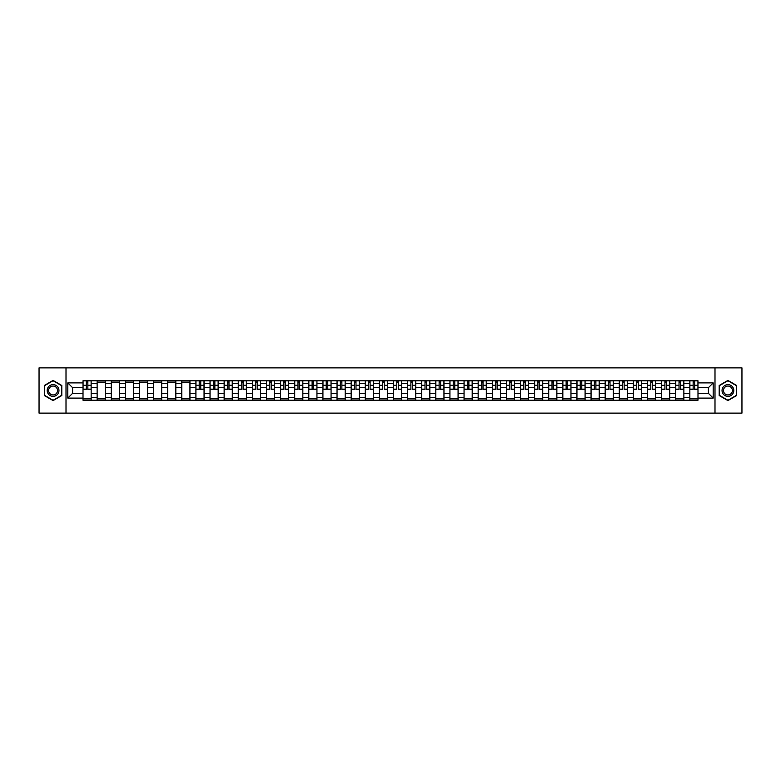 <?xml version="1.0" encoding="UTF-8"?>
<svg xmlns="http://www.w3.org/2000/svg" width="781" height="781" viewBox="0 0 781 781"><rect width="100%" height="100%" fill="white"/><g stroke="black" fill="none" stroke-linecap="round" stroke-linejoin="round"><path stroke-width="1.17" d="M714.996 413.12L741.95 413.12L741.95 367.88L39.05 367.88L39.05 413.12L714.996 413.12L714.996 367.88M97.127 400.223L97.127 383.53L91.152 383.53L91.152 400.223M91.152 383.53L91.152 380.777M97.127 383.53L97.127 380.777M105.269 380.777L105.269 400.223M111.244 400.223L111.244 380.777M119.386 380.777L119.386 400.223M125.35 400.223L125.35 380.777M133.492 380.777L133.492 400.223M139.467 400.223L139.467 380.777M147.609 380.777L147.609 400.223M153.574 400.223L153.574 380.777M161.716 380.777L161.716 400.223M167.69 400.223L167.69 380.777M175.832 380.777L175.832 400.223M181.797 400.223L181.797 380.777M189.939 380.777L189.939 400.223M195.914 400.223L195.914 380.777M204.056 380.777L204.056 400.223M210.03 400.223L210.03 380.777M218.163 380.777L218.163 400.223M224.137 400.223L224.137 380.777M232.279 380.777L232.279 400.223M238.254 400.223L238.254 380.777M246.396 380.777L246.396 400.223M252.361 400.223L252.361 380.777M260.503 380.777L260.503 400.223M266.477 400.223L266.477 380.777M274.619 380.777L274.619 400.223M280.584 400.223L280.584 380.777M288.726 380.777L288.726 400.223M294.701 400.223L294.701 380.777M302.843 380.777L302.843 400.223M308.807 400.223L308.807 380.777M316.949 380.777L316.949 400.223M322.924 400.223L322.924 380.777M331.066 380.777L331.066 400.223M337.041 400.223L337.041 380.777M345.182 380.777L345.182 400.223M351.147 400.223L351.147 380.777M359.289 380.777L359.289 400.223M365.264 400.223L365.264 380.777M373.406 380.777L373.406 400.223M379.371 400.223L379.371 380.777M387.513 380.777L387.513 400.223M393.487 400.223L393.487 380.777M401.629 380.777L401.629 400.223M407.594 400.223L407.594 380.777M415.736 380.777L415.736 400.223M421.711 400.223L421.711 380.777M429.853 380.777L429.853 400.223M435.818 400.223L435.818 380.777M443.959 380.777L443.959 400.223M449.934 400.223L449.934 380.777M458.076 380.777L458.076 400.223M464.051 400.223L464.051 380.777M472.193 380.777L472.193 400.223M478.157 400.223L478.157 380.777M486.299 380.777L486.299 400.223M492.274 400.223L492.274 380.777M500.416 380.777L500.416 400.223M506.381 400.223L506.381 380.777M514.523 380.777L514.523 400.223M520.497 400.223L520.497 380.777M528.639 380.777L528.639 400.223M534.604 400.223L534.604 380.777M542.746 380.777L542.746 400.223M548.721 400.223L548.721 380.777M556.863 380.777L556.863 400.223M562.837 400.223L562.837 380.777M570.97 380.777L570.97 400.223M576.944 400.223L576.944 380.777M585.086 380.777L585.086 400.223M591.061 400.223L591.061 380.777M599.203 380.777L599.203 400.223M605.168 400.223L605.168 380.777M613.31 380.777L613.31 400.223M619.284 400.223L619.284 380.777M627.426 380.777L627.426 400.223M633.391 400.223L633.391 380.777M641.533 380.777L641.533 400.223M647.508 400.223L647.508 380.777M655.649 380.777L655.649 400.223M661.614 400.223L661.614 380.777M669.756 380.777L669.756 400.223M675.731 400.223L675.731 380.777M683.873 380.777L683.873 400.223M689.848 400.223L689.848 380.777M689.848 393.302L683.873 393.302M675.731 393.302L669.756 393.302M661.614 393.302L655.649 393.302M647.508 393.302L641.533 393.302M633.391 393.302L627.426 393.302M619.284 393.302L613.31 393.302M605.168 393.302L599.203 393.302M591.061 393.302L585.086 393.302M576.944 393.302L570.97 393.302M562.837 393.302L556.863 393.302M548.721 393.302L542.746 393.302M534.604 393.302L528.639 393.302M520.497 393.302L514.523 393.302M506.381 393.302L500.416 393.302M492.274 393.302L486.299 393.302M478.157 393.302L472.193 393.302M464.051 393.302L458.076 393.302M449.934 393.302L443.959 393.302M435.818 393.302L429.853 393.302M421.711 393.302L415.736 393.302M407.594 393.302L401.629 393.302M393.487 393.302L387.513 393.302M379.371 393.302L373.406 393.302M365.264 393.302L359.289 393.302M351.147 393.302L345.182 393.302M337.041 393.302L331.066 393.302M322.924 393.302L316.949 393.302M308.807 393.302L302.843 393.302M294.701 393.302L288.726 393.302M280.584 393.302L274.619 393.302M266.477 393.302L260.503 393.302M252.361 393.302L246.396 393.302M238.254 393.302L232.279 393.302M224.137 393.302L218.163 393.302M210.03 393.302L204.056 393.302M195.914 393.302L189.939 393.302M181.797 393.302L175.832 393.302M167.69 393.302L161.716 393.302M153.574 393.302L147.609 393.302M139.467 393.302L133.492 393.302M125.35 393.302L119.386 393.302M111.244 393.302L105.269 393.302M97.127 393.302L91.152 393.302M689.848 387.698L683.873 387.698M675.731 387.698L669.756 387.698M661.614 387.698L655.649 387.698M647.508 387.698L641.533 387.698M633.391 387.698L627.426 387.698M619.284 387.698L613.31 387.698M605.168 387.698L599.203 387.698M591.061 387.698L585.086 387.698M576.944 387.698L570.97 387.698M562.837 387.698L556.863 387.698M548.721 387.698L542.746 387.698M534.604 387.698L528.639 387.698M520.497 387.698L514.523 387.698M506.381 387.698L500.416 387.698M492.274 387.698L486.299 387.698M478.157 387.698L472.193 387.698M464.051 387.698L458.076 387.698M449.934 387.698L443.959 387.698M435.818 387.698L429.853 387.698M421.711 387.698L415.736 387.698M407.594 387.698L401.629 387.698M393.487 387.698L387.513 387.698M379.371 387.698L373.406 387.698M365.264 387.698L359.289 387.698M351.147 387.698L345.182 387.698M337.041 387.698L331.066 387.698M322.924 387.698L316.949 387.698M308.807 387.698L302.843 387.698M294.701 387.698L288.726 387.698M280.584 387.698L274.619 387.698M266.477 387.698L260.503 387.698M252.361 387.698L246.396 387.698M238.254 387.698L232.279 387.698M224.137 387.698L218.163 387.698M210.03 387.698L204.056 387.698M195.914 387.698L189.939 387.698M181.797 387.698L175.832 387.698M167.69 387.698L161.716 387.698M153.574 387.698L147.609 387.698M139.467 387.698L133.492 387.698M125.35 387.698L119.386 387.698M111.244 387.698L105.269 387.698M97.127 387.698L91.152 387.698M72.613 393.302L83.011 393.302L83.011 387.698L72.613 387.698L72.613 393.302L67.82 398.095L67.82 382.905L83.011 382.905L83.011 387.698M697.989 387.698L697.989 393.302L708.387 393.302L708.387 387.698L697.989 387.698L697.989 380.777L83.011 380.777L83.011 382.905M697.989 382.905L713.18 382.905L713.18 398.095L697.989 398.095L697.989 393.302M83.011 393.302L83.011 400.223L697.989 400.223L697.989 398.095M83.011 398.095L67.82 398.095M66.004 413.12L66.004 367.88M61.806 385.463L53.069 380.415L44.341 385.463L44.341 395.537L53.069 400.585L61.806 395.537L61.806 385.463M736.659 385.463L727.931 380.415L719.194 385.463L719.194 395.537L727.931 400.585L736.659 395.537L736.659 385.463M91.152 398.866L83.011 398.866M86.32 382.134L87.853 382.134M105.269 398.866L97.127 398.866M97.127 382.134L105.269 382.134M119.386 398.866L111.244 398.866M111.244 382.134L119.386 382.134M133.492 398.866L125.35 398.866M125.35 382.134L133.492 382.134M147.609 398.866L139.467 398.866M139.467 382.134L147.609 382.134M161.716 398.866L153.574 398.866M153.574 382.134L161.716 382.134M175.832 398.866L167.69 398.866M167.69 382.134L175.832 382.134M189.939 398.866L181.797 398.866M181.797 382.134L189.939 382.134M204.056 398.866L195.914 398.866M199.214 382.134L200.756 382.134M218.163 398.866L210.03 398.866M213.33 382.134L214.863 382.134M232.279 398.866L224.137 398.866M227.437 382.134L228.979 382.134M246.396 398.866L238.254 398.866M241.554 382.134L243.086 382.134M260.503 398.866L252.361 398.866M255.66 382.134L257.203 382.134M274.619 398.866L266.477 398.866M269.777 382.134L271.319 382.134M288.726 398.866L280.584 398.866M283.894 382.134L285.426 382.134M302.843 398.866L294.701 398.866M298 382.134L299.543 382.134M316.949 398.866L308.807 398.866M312.117 382.134L313.65 382.134M331.066 398.866L322.924 398.866M326.224 382.134L327.766 382.134M345.182 398.866L337.041 398.866M340.34 382.134L341.873 382.134M359.289 398.866L351.147 398.866M354.447 382.134L355.99 382.134M373.406 398.866L365.264 398.866M368.564 382.134L370.096 382.134M387.513 398.866L379.371 398.866M382.67 382.134L384.213 382.134M401.629 398.866L393.487 398.866M396.787 382.134L398.33 382.134M415.736 398.866L407.594 398.866M410.904 382.134L412.436 382.134M429.853 398.866L421.711 398.866M425.01 382.134L426.553 382.134M443.959 398.866L435.818 398.866M439.127 382.134L440.66 382.134M458.076 398.866L449.934 398.866M453.234 382.134L454.776 382.134M472.193 398.866L464.051 398.866M467.35 382.134L468.883 382.134M486.299 398.866L478.157 398.866M481.457 382.134L483 382.134M500.416 398.866L492.274 398.866M495.574 382.134L497.106 382.134M514.523 398.866L506.381 398.866M509.681 382.134L511.223 382.134M528.639 398.866L520.497 398.866M523.797 382.134L525.34 382.134M542.746 398.866L534.604 398.866M537.914 382.134L539.446 382.134M556.863 398.866L548.721 398.866M552.021 382.134L553.563 382.134M570.97 398.866L562.837 398.866M566.137 382.134L567.67 382.134M585.086 398.866L576.944 398.866M580.244 382.134L581.786 382.134M599.203 398.866L591.061 398.866M594.361 382.134L595.893 382.134M613.31 398.866L605.168 398.866M608.467 382.134L610.01 382.134M627.426 398.866L619.284 398.866M622.584 382.134L624.126 382.134M641.533 398.866L633.391 398.866M636.7 382.134L638.233 382.134M655.649 398.866L647.508 398.866M650.807 382.134L652.35 382.134M669.756 398.866L661.614 398.866M664.924 382.134L666.457 382.134M683.873 398.866L675.731 398.866M679.031 382.134L680.573 382.134M697.989 398.866L689.848 398.866M693.147 382.134L694.68 382.134M67.82 382.905L72.613 387.698M708.387 393.302L713.18 398.095M708.387 387.698L713.18 382.905M87.853 389.455L87.853 380.864L91.113 380.864L91.113 389.455L87.853 389.455M86.32 382.046L87.853 382.046M89.171 380.864L83.059 380.864L83.059 389.455L86.32 389.455L86.32 380.864L85.002 380.864M47.983 393.439A5.877 5.877 0 0 0 56.007 395.596A5.877 5.877 0 0 0 58.165 387.561A5.877 5.877 0 0 0 50.13 385.404A5.877 5.877 0 0 0 47.983 393.439M49.213 392.726A4.452 4.452 0 0 0 55.295 394.356A4.452 4.452 0 0 0 56.925 388.274A4.452 4.452 0 0 0 50.843 386.644A4.452 4.452 0 0 0 49.213 392.726M53.069 380.737L61.533 385.619L61.533 395.381L53.069 400.262L44.615 395.381L44.615 385.619L53.069 380.737M722.835 393.439A5.877 5.877 0 0 0 730.87 395.596A5.877 5.877 0 0 0 733.017 387.561A5.877 5.877 0 0 0 724.993 385.404A5.877 5.877 0 0 0 722.835 393.439M724.075 392.726A4.452 4.452 0 0 0 730.157 394.356A4.452 4.452 0 0 0 731.787 388.274A4.452 4.452 0 0 0 725.705 386.644A4.452 4.452 0 0 0 724.075 392.726M727.931 380.737L736.385 385.619L736.385 395.381L727.931 400.262L719.467 395.381L719.467 385.619L727.931 380.737M200.756 389.455L200.756 380.864L204.007 380.864L204.007 389.455L200.756 389.455M199.214 382.046L200.756 382.046M202.064 380.864L195.963 380.864L195.963 389.455L199.214 389.455L199.214 380.864L197.905 380.864M214.863 389.455L214.863 380.864L218.124 380.864L218.124 389.455L214.863 389.455M213.33 382.046L214.863 382.046M216.181 380.864L210.069 380.864L210.069 389.455L213.33 389.455L213.33 380.864L212.012 380.864M228.979 389.455L228.979 380.864L232.23 380.864L232.23 389.455L228.979 389.455M227.437 382.046L228.979 382.046M230.288 380.864L224.186 380.864L224.186 389.455L227.437 389.455L227.437 380.864L226.129 380.864M243.086 389.455L243.086 380.864L246.347 380.864L246.347 389.455L243.086 389.455M241.554 382.046L243.086 382.046M244.404 380.864L238.293 380.864L238.293 389.455L241.554 389.455L241.554 380.864L240.236 380.864M257.203 389.455L257.203 380.864L260.464 380.864L260.464 389.455L257.203 389.455M255.66 382.046L257.203 382.046M258.511 380.864L252.409 380.864L252.409 389.455L255.66 389.455L255.66 380.864L254.352 380.864M271.319 389.455L271.319 380.864L274.57 380.864L274.57 389.455L271.319 389.455M269.777 382.046L271.319 382.046M272.628 380.864L266.516 380.864L266.516 389.455L269.777 389.455L269.777 380.864L268.469 380.864M285.426 389.455L285.426 380.864L288.687 380.864L288.687 389.455L285.426 389.455M283.894 382.046L285.426 382.046M286.734 380.864L280.633 380.864L280.633 389.455L283.894 389.455L283.894 380.864L282.576 380.864M299.543 389.455L299.543 380.864L302.794 380.864L302.794 389.455L299.543 389.455M298 382.046L299.543 382.046M300.851 380.864L294.749 380.864L294.749 389.455L298 389.455L298 380.864L296.692 380.864M313.65 389.455L313.65 380.864L316.91 380.864L316.91 389.455L313.65 389.455M312.117 382.046L313.65 382.046M314.968 380.864L308.856 380.864L308.856 389.455L312.117 389.455L312.117 380.864L310.799 380.864M327.766 389.455L327.766 380.864L331.017 380.864L331.017 389.455L327.766 389.455M326.224 382.046L327.766 382.046M329.074 380.864L322.973 380.864L322.973 389.455L326.224 389.455L326.224 380.864L324.916 380.864M341.873 389.455L341.873 380.864L345.134 380.864L345.134 389.455L341.873 389.455M340.34 382.046L341.873 382.046M343.191 380.864L337.08 380.864L337.08 389.455L340.34 389.455L340.34 380.864L339.022 380.864M355.99 389.455L355.99 380.864L359.24 380.864L359.24 389.455L355.99 389.455M354.447 382.046L355.99 382.046M357.298 380.864L351.196 380.864L351.196 389.455L354.447 389.455L354.447 380.864L353.139 380.864M370.096 389.455L370.096 380.864L373.357 380.864L373.357 389.455L370.096 389.455M368.564 382.046L370.096 382.046M371.414 380.864L365.303 380.864L365.303 389.455L368.564 389.455L368.564 380.864L367.255 380.864M384.213 389.455L384.213 380.864L387.474 380.864L387.474 389.455L384.213 389.455M382.67 382.046L384.213 382.046M385.521 380.864L379.42 380.864L379.42 389.455L382.67 389.455L382.67 380.864L381.362 380.864M398.33 389.455L398.33 380.864L401.58 380.864L401.58 389.455L398.33 389.455M396.787 382.046L398.33 382.046M399.638 380.864L393.526 380.864L393.526 389.455L396.787 389.455L396.787 380.864L395.479 380.864M412.436 389.455L412.436 380.864L415.697 380.864L415.697 389.455L412.436 389.455M410.904 382.046L412.436 382.046M413.745 380.864L407.643 380.864L407.643 389.455L410.904 389.455L410.904 380.864L409.586 380.864M426.553 389.455L426.553 380.864L429.804 380.864L429.804 389.455L426.553 389.455M425.01 382.046L426.553 382.046M427.861 380.864L421.76 380.864L421.76 389.455L425.01 389.455L425.01 380.864L423.702 380.864M440.66 389.455L440.66 380.864L443.92 380.864L443.92 389.455L440.66 389.455M439.127 382.046L440.66 382.046M441.978 380.864L435.866 380.864L435.866 389.455L439.127 389.455L439.127 380.864L437.809 380.864M454.776 389.455L454.776 380.864L458.027 380.864L458.027 389.455L454.776 389.455M453.234 382.046L454.776 382.046M456.084 380.864L449.983 380.864L449.983 389.455L453.234 389.455L453.234 380.864L451.926 380.864M468.883 389.455L468.883 380.864L472.144 380.864L472.144 389.455L468.883 389.455M467.35 382.046L468.883 382.046M470.201 380.864L464.09 380.864L464.09 389.455L467.35 389.455L467.35 380.864L466.032 380.864M483 389.455L483 380.864L486.251 380.864L486.251 389.455L483 389.455M481.457 382.046L483 382.046M484.308 380.864L478.206 380.864L478.206 389.455L481.457 389.455L481.457 380.864L480.149 380.864M497.106 389.455L497.106 380.864L500.367 380.864L500.367 389.455L497.106 389.455M495.574 382.046L497.106 382.046M498.424 380.864L492.313 380.864L492.313 389.455L495.574 389.455L495.574 380.864L494.266 380.864M511.223 389.455L511.223 380.864L514.484 380.864L514.484 389.455L511.223 389.455M509.681 382.046L511.223 382.046M512.531 380.864L506.43 380.864L506.43 389.455L509.681 389.455L509.681 380.864L508.372 380.864M525.34 389.455L525.34 380.864L528.591 380.864L528.591 389.455L525.34 389.455M523.797 382.046L525.34 382.046M526.648 380.864L520.537 380.864L520.537 389.455L523.797 389.455L523.797 380.864L522.489 380.864M539.446 389.455L539.446 380.864L542.707 380.864L542.707 389.455L539.446 389.455M537.914 382.046L539.446 382.046M540.764 380.864L534.653 380.864L534.653 389.455L537.914 389.455L537.914 380.864L536.596 380.864M553.563 389.455L553.563 380.864L556.814 380.864L556.814 389.455L553.563 389.455M552.021 382.046L553.563 382.046M554.871 380.864L548.77 380.864L548.77 389.455L552.021 389.455L552.021 380.864L550.712 380.864M567.67 389.455L567.67 380.864L570.931 380.864L570.931 389.455L567.67 389.455M566.137 382.046L567.67 382.046M568.988 380.864L562.876 380.864L562.876 389.455L566.137 389.455L566.137 380.864L564.819 380.864M581.786 389.455L581.786 380.864L585.037 380.864L585.037 389.455L581.786 389.455M580.244 382.046L581.786 382.046M583.095 380.864L576.993 380.864L576.993 389.455L580.244 389.455L580.244 380.864L578.936 380.864M595.893 389.455L595.893 380.864L599.154 380.864L599.154 389.455L595.893 389.455M594.361 382.046L595.893 382.046M597.211 380.864L591.1 380.864L591.1 389.455L594.361 389.455L594.361 380.864L593.043 380.864M610.01 389.455L610.01 380.864L613.27 380.864L613.27 389.455L610.01 389.455M608.467 382.046L610.01 382.046M611.318 380.864L605.216 380.864L605.216 389.455L608.467 389.455L608.467 380.864L607.159 380.864M624.126 389.455L624.126 380.864L627.377 380.864L627.377 389.455L624.126 389.455M622.584 382.046L624.126 382.046M625.435 380.864L619.323 380.864L619.323 389.455L622.584 389.455L622.584 380.864L621.276 380.864M638.233 389.455L638.233 380.864L641.494 380.864L641.494 389.455L638.233 389.455M636.7 382.046L638.233 382.046M639.541 380.864L633.44 380.864L633.44 389.455L636.7 389.455L636.7 380.864L635.383 380.864M652.35 389.455L652.35 380.864L655.601 380.864L655.601 389.455L652.35 389.455M650.807 382.046L652.35 382.046M653.658 380.864L647.556 380.864L647.556 389.455L650.807 389.455L650.807 380.864L649.499 380.864M666.457 389.455L666.457 380.864L669.717 380.864L669.717 389.455L666.457 389.455M664.924 382.046L666.457 382.046M667.775 380.864L661.663 380.864L661.663 389.455L664.924 389.455L664.924 380.864L663.606 380.864M680.573 389.455L680.573 380.864L683.824 380.864L683.824 389.455L680.573 389.455M679.031 382.046L680.573 382.046M681.881 380.864L675.78 380.864L675.78 389.455L679.031 389.455L679.031 380.864L677.723 380.864M694.68 389.455L694.68 380.864L697.941 380.864L697.941 389.455L694.68 389.455M693.147 382.046L694.68 382.046M695.998 380.864L689.887 380.864L689.887 389.455L693.147 389.455L693.147 380.864L691.829 380.864M675.731 383.53L669.756 383.53M661.614 383.53L655.649 383.53M647.508 383.53L641.533 383.53M633.391 383.53L627.426 383.53M619.284 383.53L613.31 383.53M605.168 383.53L599.203 383.53M591.061 383.53L585.086 383.53M576.944 383.53L570.97 383.53M562.837 383.53L556.863 383.53M548.721 383.53L542.746 383.53M534.604 383.53L528.639 383.53M520.497 383.53L514.523 383.53M506.381 383.53L500.416 383.53M492.274 383.53L486.299 383.53M478.157 383.53L472.193 383.53M464.051 383.53L458.076 383.53M449.934 383.53L443.959 383.53M435.818 383.53L429.853 383.53M421.711 383.53L415.736 383.53M407.594 383.53L401.629 383.53M393.487 383.53L387.513 383.53M379.371 383.53L373.406 383.53M365.264 383.53L359.289 383.53M351.147 383.53L345.182 383.53M337.041 383.53L331.066 383.53M322.924 383.53L316.949 383.53M308.807 383.53L302.843 383.53M294.701 383.53L288.726 383.53M280.584 383.53L274.619 383.53M266.477 383.53L260.503 383.53M252.361 383.53L246.396 383.53M238.254 383.53L232.279 383.53M224.137 383.53L218.163 383.53M210.03 383.53L204.056 383.53M195.914 383.53L189.939 383.53M181.797 383.53L175.832 383.53M167.69 383.53L161.716 383.53M153.574 383.53L147.609 383.53M139.467 383.53L133.492 383.53M125.35 383.53L119.386 383.53M111.244 383.53L105.269 383.53M689.848 383.53L683.873 383.53M675.731 397.47L669.756 397.47M661.614 397.47L655.649 397.47M647.508 397.47L641.533 397.47M633.391 397.47L627.426 397.47M619.284 397.47L613.31 397.47M605.168 397.47L599.203 397.47M591.061 397.47L585.086 397.47M576.944 397.47L570.97 397.47M562.837 397.47L556.863 397.47M548.721 397.47L542.746 397.47M534.604 397.47L528.639 397.47M520.497 397.47L514.523 397.47M506.381 397.47L500.416 397.47M492.274 397.47L486.299 397.47M478.157 397.47L472.193 397.47M464.051 397.47L458.076 397.47M449.934 397.47L443.959 397.47M435.818 397.47L429.853 397.47M421.711 397.47L415.736 397.47M407.594 397.47L401.629 397.47M393.487 397.47L387.513 397.47M379.371 397.47L373.406 397.47M365.264 397.47L359.289 397.47M351.147 397.47L345.182 397.47M337.041 397.47L331.066 397.47M322.924 397.47L316.949 397.47M308.807 397.47L302.843 397.47M294.701 397.47L288.726 397.47M280.584 397.47L274.619 397.47M266.477 397.47L260.503 397.47M252.361 397.47L246.396 397.47M238.254 397.47L232.279 397.47M224.137 397.47L218.163 397.47M210.03 397.47L204.056 397.47M195.914 397.47L189.939 397.47M181.797 397.47L175.832 397.47M167.69 397.47L161.716 397.47M153.574 397.47L147.609 397.47M139.467 397.47L133.492 397.47M125.35 397.47L119.386 397.47M111.244 397.47L105.269 397.47M97.127 397.47L91.152 397.47M689.848 397.47L683.873 397.47M87.853 389.153L91.113 389.153M87.853 385.258L91.113 385.258M83.059 389.153L86.32 389.153M83.059 385.258L86.32 385.258M200.756 389.153L204.007 389.153M200.756 385.258L204.007 385.258M195.963 389.153L199.214 389.153M195.963 385.258L199.214 385.258M214.863 389.153L218.124 389.153M214.863 385.258L218.124 385.258M210.069 389.153L213.33 389.153M210.069 385.258L213.33 385.258M228.979 389.153L232.23 389.153M228.979 385.258L232.23 385.258M224.186 389.153L227.437 389.153M224.186 385.258L227.437 385.258M243.086 389.153L246.347 389.153M243.086 385.258L246.347 385.258M238.293 389.153L241.554 389.153M238.293 385.258L241.554 385.258M257.203 389.153L260.464 389.153M257.203 385.258L260.464 385.258M252.409 389.153L255.66 389.153M252.409 385.258L255.66 385.258M271.319 389.153L274.57 389.153M271.319 385.258L274.57 385.258M266.516 389.153L269.777 389.153M266.516 385.258L269.777 385.258M285.426 389.153L288.687 389.153M285.426 385.258L288.687 385.258M280.633 389.153L283.894 389.153M280.633 385.258L283.894 385.258M299.543 389.153L302.794 389.153M299.543 385.258L302.794 385.258M294.749 389.153L298 389.153M294.749 385.258L298 385.258M313.65 389.153L316.91 389.153M313.65 385.258L316.91 385.258M308.856 389.153L312.117 389.153M308.856 385.258L312.117 385.258M327.766 389.153L331.017 389.153M327.766 385.258L331.017 385.258M322.973 389.153L326.224 389.153M322.973 385.258L326.224 385.258M341.873 389.153L345.134 389.153M341.873 385.258L345.134 385.258M337.08 389.153L340.34 389.153M337.08 385.258L340.34 385.258M355.99 389.153L359.24 389.153M355.99 385.258L359.24 385.258M351.196 389.153L354.447 389.153M351.196 385.258L354.447 385.258M370.096 389.153L373.357 389.153M370.096 385.258L373.357 385.258M365.303 389.153L368.564 389.153M365.303 385.258L368.564 385.258M384.213 389.153L387.474 389.153M384.213 385.258L387.474 385.258M379.42 389.153L382.67 389.153M379.42 385.258L382.67 385.258M398.33 389.153L401.58 389.153M398.33 385.258L401.58 385.258M393.526 389.153L396.787 389.153M393.526 385.258L396.787 385.258M412.436 389.153L415.697 389.153M412.436 385.258L415.697 385.258M407.643 389.153L410.904 389.153M407.643 385.258L410.904 385.258M426.553 389.153L429.804 389.153M426.553 385.258L429.804 385.258M421.76 389.153L425.01 389.153M421.76 385.258L425.01 385.258M440.66 389.153L443.92 389.153M440.66 385.258L443.92 385.258M435.866 389.153L439.127 389.153M435.866 385.258L439.127 385.258M454.776 389.153L458.027 389.153M454.776 385.258L458.027 385.258M449.983 389.153L453.234 389.153M449.983 385.258L453.234 385.258M468.883 389.153L472.144 389.153M468.883 385.258L472.144 385.258M464.09 389.153L467.35 389.153M464.09 385.258L467.35 385.258M483 389.153L486.251 389.153M483 385.258L486.251 385.258M478.206 389.153L481.457 389.153M478.206 385.258L481.457 385.258M497.106 389.153L500.367 389.153M497.106 385.258L500.367 385.258M492.313 389.153L495.574 389.153M492.313 385.258L495.574 385.258M511.223 389.153L514.484 389.153M511.223 385.258L514.484 385.258M506.43 389.153L509.681 389.153M506.43 385.258L509.681 385.258M525.34 389.153L528.591 389.153M525.34 385.258L528.591 385.258M520.537 389.153L523.797 389.153M520.537 385.258L523.797 385.258M539.446 389.153L542.707 389.153M539.446 385.258L542.707 385.258M534.653 389.153L537.914 389.153M534.653 385.258L537.914 385.258M553.563 389.153L556.814 389.153M553.563 385.258L556.814 385.258M548.77 389.153L552.021 389.153M548.77 385.258L552.021 385.258M567.67 389.153L570.931 389.153M567.67 385.258L570.931 385.258M562.876 389.153L566.137 389.153M562.876 385.258L566.137 385.258M581.786 389.153L585.037 389.153M581.786 385.258L585.037 385.258M576.993 389.153L580.244 389.153M576.993 385.258L580.244 385.258M595.893 389.153L599.154 389.153M595.893 385.258L599.154 385.258M591.1 389.153L594.361 389.153M591.1 385.258L594.361 385.258M610.01 389.153L613.27 389.153M610.01 385.258L613.27 385.258M605.216 389.153L608.467 389.153M605.216 385.258L608.467 385.258M624.126 389.153L627.377 389.153M624.126 385.258L627.377 385.258M619.323 389.153L622.584 389.153M619.323 385.258L622.584 385.258M638.233 389.153L641.494 389.153M638.233 385.258L641.494 385.258M633.44 389.153L636.7 389.153M633.44 385.258L636.7 385.258M652.35 389.153L655.601 389.153M652.35 385.258L655.601 385.258M647.556 389.153L650.807 389.153M647.556 385.258L650.807 385.258M666.457 389.153L669.717 389.153M666.457 385.258L669.717 385.258M661.663 389.153L664.924 389.153M661.663 385.258L664.924 385.258M680.573 389.153L683.824 389.153M680.573 385.258L683.824 385.258M675.78 389.153L679.031 389.153M675.78 385.258L679.031 385.258M694.68 389.153L697.941 389.153M694.68 385.258L697.941 385.258M689.887 389.153L693.147 389.153M689.887 385.258L693.147 385.258"/></g></svg>

